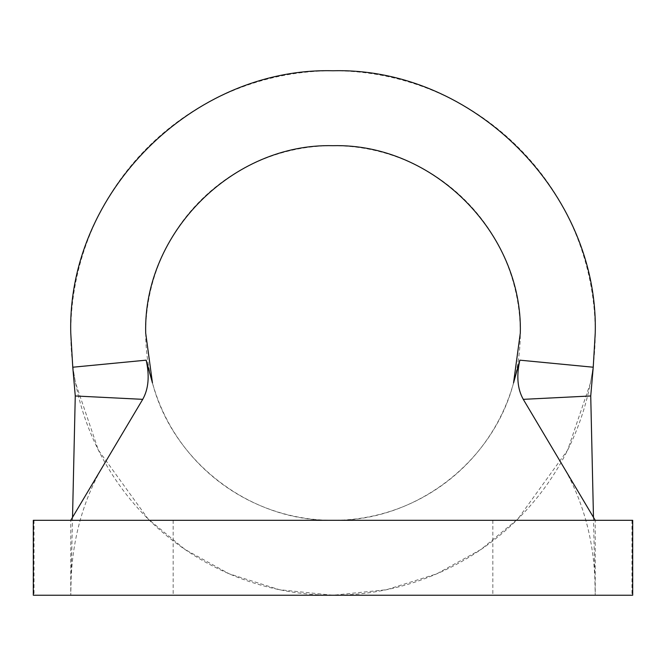<?xml version="1.0" encoding="UTF-8"?>
<svg xmlns="http://www.w3.org/2000/svg" width="666" height="666" viewBox="0 0 666 666"><rect width="100%" height="100%" fill="white"/><g stroke="black" fill="none" stroke-linecap="round" stroke-linejoin="round"><path stroke-width="0.5" stroke-dasharray="3.33 2.5" d="M333 595.238L173.16 595.238L333 595.238M333 520.312L173.16 520.312L333 520.312M152.456 382.95C173.085 462.362 250.957 521.636 333 520.312C415.043 521.636 492.915 462.362 513.544 382.95M145.688 333A187.312 187.312 0 0 0 333 520.312A187.312 187.312 0 0 0 520.312 333A187.312 187.312 0 0 0 333 145.688A187.312 187.312 0 0 0 145.688 333M595.238 333A262.238 262.238 0 0 0 333 70.763A262.238 262.238 0 0 0 70.763 333A262.238 262.238 0 0 0 333 595.238A262.238 262.238 0 0 0 595.238 333M72.769 367.224L75.541 382.95L98.377 450.133L148.177 519.03L185.015 549.458L229.287 573.859L279.504 589.726L333 595.238L386.496 589.726L436.713 573.859L480.985 549.458L517.823 519.03L567.623 450.133L590.459 382.95L593.231 367.224M72.527 517.349L70.763 595.238L70.763 520.312L595.238 520.312L595.238 595.238L33.3 595.238M593.473 517.349L595.238 595.238L632.7 595.238M70.763 520.312L33.3 520.312M632.7 520.312L595.238 520.312M34.024 520.312L34.024 595.238M631.976 520.312L631.976 595.238M173.16 520.312L173.16 595.238M100.741 469.913C80.877 505.952 70.921 546.203 70.862 590.659M595.138 590.659C595.079 546.203 585.123 505.952 565.259 469.913M492.84 520.312L492.84 595.238"/><path stroke-width="1" d="M519.83 360.164L593.231 367.224L590.734 395.97L523.276 399.342C517.465 389.052 516.317 375.99 519.83 360.164L513.544 382.95L520.312 333C522.877 232.909 433.091 143.123 333 145.688C232.909 143.123 143.123 232.909 145.688 333L152.456 382.95L146.17 360.164C149.692 375.94 148.543 388.994 142.724 399.342L75.266 395.97L72.527 517.349M593.231 367.224L595.238 333C598.909 192.874 473.126 67.091 333 70.763C192.882 67.091 67.091 192.874 70.763 333L72.769 367.224L146.17 360.164M70.763 520.312L142.724 399.342M590.734 395.97L593.473 517.349M75.266 395.97L72.769 367.224M523.276 399.342L595.238 520.312M33.3 520.312L632.7 520.312L632.7 595.238L33.3 595.238L33.3 520.312"/></g></svg>
